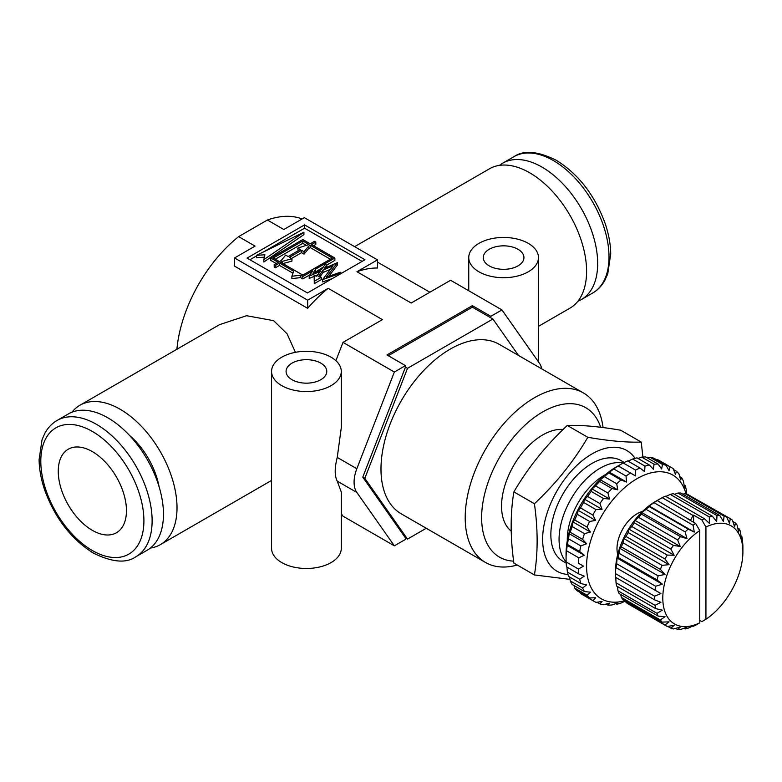 <?xml version="1.0" encoding="UTF-8"?>
<svg xmlns="http://www.w3.org/2000/svg" width="782" height="782" viewBox="0 0 782 782"><rect width="100%" height="100%" fill="white"/><g stroke="black" fill="none" stroke-linecap="round" stroke-linejoin="round"><path stroke-width="1.17" d="M499.454 165.383A78.718 45.454 60 0 1 502.66 163.203A78.718 45.454 60 0 1 542.014 167.104A78.718 45.454 60 0 1 593.44 236.467A78.718 45.454 60 0 1 581.378 299.545A78.718 45.454 60 0 1 577.888 301.236M57.106 420.442L68.445 413.893A78.718 45.454 60 0 1 107.799 417.793A78.718 45.454 60 0 1 159.225 487.166A78.718 45.454 60 0 1 147.163 550.245L135.824 556.784A78.718 45.454 -120 0 0 147.886 493.706A78.718 45.454 -120 0 0 96.46 424.343A78.718 45.454 -120 0 0 57.106 420.442C51.974 423.433 47.898 427.715 44.857 433.277L42.042 439.699L39.1 459.562C39.227 469.513 41.172 479.913 44.945 490.764C55.375 518.72 71.582 539.521 93.557 553.177C112.129 562.326 126.215 563.529 135.824 556.784M92.354 451.615A48.22 27.839 60 0 1 123.859 494.107A48.22 27.839 60 0 1 116.459 532.747A48.22 27.839 60 0 1 92.354 530.352A48.22 27.839 60 0 1 60.849 487.86A48.22 27.839 60 0 1 68.239 449.23A48.22 27.839 60 0 1 92.354 451.615M320.806 363.122A20.332 11.74 0 0 0 298.646 360.58A20.332 11.74 0 0 0 286.085 371.421A20.332 11.74 0 0 0 292.048 379.729A20.332 11.74 0 0 0 314.208 382.271A20.332 11.74 0 0 0 326.759 371.421A20.332 11.74 0 0 0 320.806 363.122M517.987 249.282A20.332 11.74 0 0 0 495.827 246.731A20.332 11.74 0 0 0 483.276 257.581A20.332 11.74 0 0 0 489.229 265.88A20.332 11.74 0 0 0 511.389 268.431A20.332 11.74 0 0 0 523.94 257.581A20.332 11.74 0 0 0 517.987 249.282M281.774 385.653A34.858 20.127 0 0 0 319.76 390.013A34.858 20.127 0 0 0 341.284 371.421A34.858 20.127 0 0 0 331.069 357.198A34.858 20.127 0 0 0 293.084 352.829A34.858 20.127 0 0 0 271.569 371.421A34.858 20.127 0 0 0 281.774 385.653M271.569 371.421L271.569 548.358A34.858 20.127 0 0 0 281.774 562.59A34.858 20.127 0 0 0 319.76 566.95A34.858 20.127 0 0 0 341.284 548.358L341.284 492.054L337.247 481.145C334.53 475.896 334.53 467.998 337.247 457.421L341.284 427.734L341.284 371.421M478.955 271.813A34.858 20.127 0 0 0 516.951 276.173A34.858 20.127 0 0 0 538.466 257.581A34.858 20.127 0 0 0 528.261 243.349A34.858 20.127 0 0 0 490.265 238.989A34.858 20.127 0 0 0 468.75 257.581A34.858 20.127 0 0 0 478.955 271.813M429.895 292.224L377.657 262.224M538.466 326.338L569.922 308.176A80.468 46.451 -120 0 0 582.258 243.701A80.468 46.451 -120 0 0 529.697 172.793A80.468 46.451 -120 0 0 489.464 168.804L354.617 246.662M150.369 548.065A80.468 46.451 -120 0 0 160.359 544.634A80.468 46.451 -120 0 0 172.685 480.158A80.468 46.451 -120 0 0 120.125 409.25A80.468 46.451 -120 0 0 79.891 405.272A80.468 46.451 -120 0 0 71.934 412.212M79.891 405.272L219.478 324.677L246.545 315.713L273.602 320.649L287.082 333.806L295.41 352.33M326.641 267.327L327.003 264.443L325.38 264.072L321.568 269.516L312.937 273.25L315.654 269.057L334.872 258.031L311.529 244.551L315.82 242.078L314.511 241.325L310.229 243.798L302.829 239.527L270.787 258.021L278.187 262.293L274.199 264.599L275.508 265.352L279.487 263.045L293.641 271.227L291.882 276.242L300.581 275.225L302.829 276.525L312.614 270.875L309.222 276.114L320.337 271.276L316.886 276.212L314.12 275.567L314.296 281.266L321.265 277.239L318.499 276.593L323.005 270.152L333.112 265.782L322.624 279.555L341.226 273.113L340.326 272.244L326.426 277.063L337.384 262.684L324.266 268.353L327.003 264.443M328.88 276.212L337.384 265.049L337.384 262.684M322.624 279.555L322.624 281.931L332.428 278.529M319.926 276.926L323.005 272.527L330.415 269.321M314.12 275.567L314.296 283.641L321.265 279.614L321.265 277.239M309.222 276.114L309.222 278.48L314.12 276.359M315.293 275.841L317.951 274.687M291.882 276.242L291.882 278.617L300.581 277.6L302.829 278.9L310.161 274.668M274.199 264.599L274.199 266.965L275.508 267.718L279.487 265.421L292.947 273.192M270.787 258.021L270.787 260.396L276.124 263.485M313.582 245.734L315.82 244.443L315.82 242.078M315.078 272.322L323.308 267.033M327.003 264.922L334.872 260.396L334.872 258.031M362.086 261.403L304.569 228.197L263.407 251.97M256.457 255.978L249.937 259.741M256.457 255.352L264.903 254.756L263.857 259.624L303.924 232.225L256.457 255.352L256.457 257.728L264.384 257.161M263.857 259.624L263.857 261.999L303.924 234.59L303.924 232.225M541.76 368.889A29.051 16.774 120 0 0 539.463 363.298L501.946 309.916L490.842 316.329L490.842 317.844L472.357 307.17L472.357 305.654L386.973 354.95L405.457 365.624L394.353 372.037L356.836 468.731A29.051 16.774 120 0 0 356.836 492.455L394.353 545.826L343.005 516.179L341.284 513.725M394.353 372.037L343.005 342.389L382.418 319.633L328.196 288.323A108.346 62.56 120 0 0 307.658 308.333L234.532 266.115L234.532 257.962L307.658 300.18L328.196 288.323M234.532 257.962L255.069 246.105L238.637 236.623A108.346 62.56 120 0 0 176.888 349.271M343.005 342.389L335.908 360.688M377.491 259.868L377.491 268.011A108.346 62.56 120 0 0 356.954 271.725L377.491 259.868L304.364 217.65L283.827 229.507L267.395 220.016L238.637 236.623M501.946 309.916L450.598 280.269L411.176 303.025L356.954 271.725M302.106 218.95A108.346 62.56 120 0 0 267.395 220.016M304.569 224.884L247.063 258.089L307.453 292.947L364.959 259.741L304.569 224.884L304.569 228.197M472.357 305.654L490.842 316.329M394.353 545.826L405.457 539.414L405.457 537.908L362.77 477.167L405.457 367.139L405.457 365.624M159.069 486.639A56.646 32.707 -120 0 0 129.48 435.378M307.658 308.333L307.658 300.18M282.429 261.344L280.718 262.341L302.829 275.108L332.409 258.031L310.298 245.265L308.587 246.252L304.042 251.745L301.549 250.308L289.467 257.288L291.95 258.725L282.429 261.344L282.429 263.329M302.829 240.954L273.25 258.021L279.418 261.589L281.129 260.592L285.674 255.098L288.157 256.535L300.249 249.556L297.756 248.119L308.988 244.512L302.829 240.954L302.829 243.319L275.303 259.213M315.654 269.057L315.654 271.432M275.508 265.352L275.508 267.718M279.487 263.045L279.487 265.421M300.581 275.225L300.581 277.6M302.829 276.525L302.829 278.9M314.296 281.266L314.296 283.641M323.005 270.152L323.005 272.527M330.356 259.213L310.298 247.63L308.587 248.617L304.042 254.121L301.549 252.684L291.52 258.471M310.298 245.265L310.298 247.63M308.587 246.252L308.587 248.617M304.042 251.745L304.042 254.121M301.549 250.308L301.549 252.684M291.95 258.725L291.95 261.1L282.888 263.593M298.196 250.739L297.756 248.119M306.818 245.626L302.829 243.319M615.551 575.513A62.452 36.06 120 0 0 615.581 577.331L654.602 599.862A62.452 36.06 -60 0 1 654.602 596.197L615.581 573.665A62.452 36.06 120 0 0 615.551 575.513L615.551 570.772A56.646 32.707 -60 0 1 655.599 501.399A56.646 32.707 -60 0 1 655.609 501.399L662.207 497.665L693.018 515.455L690.526 520.372L657.222 500.548A62.452 36.06 120 0 0 654.065 502.709L693.087 525.24A62.452 36.06 -60 0 1 695.657 523.461L687.446 518.72A62.452 36.06 120 0 1 688.033 518.329M626.03 602.443A62.452 36.06 120 0 0 628.171 603.919L667.193 626.45A62.452 36.06 -60 0 1 665.052 624.974L626.03 602.443L625.571 601.055M621.358 597.428A62.452 36.06 120 0 0 623.029 599.589L662.051 622.12A62.452 36.06 -60 0 1 660.379 619.97L621.358 597.428L620.693 594.457M617.985 590.811A62.452 36.06 120 0 0 619.129 593.567L658.161 616.099A62.452 36.06 -60 0 1 657.017 613.342L617.985 590.811L617.428 586.52M616.04 582.795A62.452 36.06 120 0 0 616.627 586.06L655.648 608.591A62.452 36.06 -60 0 1 655.062 605.327L616.04 582.795L615.776 577.439M615.581 573.665L615.727 567.478L655.062 590.205A62.452 36.06 -60 0 1 655.648 586.265L616.627 563.734A62.452 36.06 120 0 0 616.04 567.673M616.627 563.734L617.115 558.074L617.985 557.41L657.017 579.941A62.452 36.06 -60 0 1 658.161 575.865L619.129 553.333A62.452 36.06 120 0 0 617.985 557.41M619.129 553.333L619.862 548.329L621.358 546.892L660.379 569.423A62.452 36.06 -60 0 1 662.051 565.347L623.029 542.816A62.452 36.06 120 0 0 621.358 546.892M623.029 542.816L623.85 538.583L626.03 536.491L665.052 559.022A62.452 36.06 -60 0 1 667.193 555.073L628.171 532.542A62.452 36.06 120 0 0 626.03 536.491M628.171 532.542L628.953 529.16L631.846 526.54L670.878 549.072A62.452 36.06 -60 0 1 673.41 545.406L634.378 522.875A62.452 36.06 120 0 0 631.846 526.54M634.378 522.875L635.004 520.392L638.62 517.391L677.642 539.922A62.452 36.06 -60 0 1 680.487 536.657L641.465 514.126A62.452 36.06 120 0 0 638.62 517.391M641.465 514.126L641.787 512.572L646.108 509.356L685.14 531.887A62.452 36.06 -60 0 1 688.189 529.121L649.158 506.589A62.452 36.06 120 0 0 646.108 509.356M649.158 506.589L649.08 505.974L654.065 502.709M657.222 500.548L656.636 500.803L657.222 500.548M685.97 493.862A71.455 41.26 120 0 0 637.115 478.623A71.455 41.26 120 0 0 586.969 558.807A71.455 41.26 120 0 0 624.877 600.654M625.492 601.006L621.025 603.078A77.271 44.613 -60 0 1 616.734 604.222L617.741 602.883L611.954 604.975A77.271 44.613 -60 0 1 607.927 605.131L609.51 603.196L603.518 604.74A77.271 44.613 -60 0 1 599.882 603.899L602.072 601.485L595.982 602.365A77.271 44.613 -60 0 1 594.379 601.514A77.271 44.613 -60 0 1 592.834 600.556L595.649 597.771L589.569 597.937A77.271 44.613 -60 0 1 587.018 595.21L590.439 592.189L584.477 591.593A77.271 44.613 -60 0 1 582.6 588.025L586.608 584.907L580.85 583.509A77.271 44.613 -60 0 1 579.706 579.218L584.262 576.139L578.817 573.939A77.271 44.613 -60 0 1 578.436 569.052L583.47 566.148L578.436 563.167A77.271 44.613 -60 0 1 578.817 557.84L584.262 555.24L579.706 551.535A77.271 44.613 -60 0 1 580.85 545.924L586.608 543.764L582.6 539.394A77.271 44.613 -60 0 1 584.477 533.656L590.439 532.043L587.018 527.097A77.271 44.613 -60 0 1 589.569 521.428L595.649 520.45L592.834 515.035A77.271 44.613 -60 0 1 595.982 509.59L602.072 509.326L599.882 503.559A77.271 44.613 -60 0 1 603.518 498.525L609.51 499.014L607.927 493.031A77.271 44.613 -60 0 1 611.954 488.545L617.741 489.835L616.734 483.775A77.271 44.613 -60 0 1 621.025 479.972L626.509 482.054L626.04 476.052A77.271 44.613 -60 0 1 630.468 473.051L635.561 475.925L635.561 470.109A77.271 44.613 -60 0 1 639.979 468.007L627.653 460.891A77.271 44.613 120 0 0 623.234 462.993L635.561 470.109M578.436 569.052L566.109 561.935L566.051 554.291A71.455 41.26 -60 0 1 616.578 466.766L623.234 462.993M592.834 600.556L580.518 593.44A77.271 44.613 120 0 0 582.052 594.398L594.379 601.514M580.518 593.44L580.136 592.492M587.018 595.21L574.692 588.093A77.271 44.613 120 0 0 577.243 590.83L589.569 597.937M574.692 588.093L573.959 585.523M582.6 588.025L570.274 580.909A77.271 44.613 120 0 0 572.15 584.477L584.477 591.593M570.274 580.909L569.56 576.989M579.706 579.218L567.38 572.101A77.271 44.613 120 0 0 568.534 576.393L580.85 583.509M567.38 572.101L566.921 567.067M566.109 561.935A77.271 44.613 120 0 0 566.5 566.823L578.817 573.939M583.47 566.148L578.436 563.167M578.817 557.84L566.5 550.723A77.271 44.613 120 0 0 566.109 556.061M566.5 550.723L567.38 544.428L579.706 551.535M580.85 545.924L568.534 538.808A77.271 44.613 120 0 0 567.38 544.428M568.534 538.808L569.188 533.705L570.274 532.278L582.6 539.394M584.477 533.656L572.15 526.55A77.271 44.613 120 0 0 570.274 532.278M572.15 526.55L573.03 521.985L574.692 519.981L587.018 527.097M589.569 521.428L577.243 514.312A77.271 44.613 120 0 0 574.692 519.981M577.243 514.312L578.24 510.392L580.518 507.919L592.834 515.035M595.982 509.59L583.655 502.484A77.271 44.613 120 0 0 580.518 507.919M583.655 502.484L584.653 499.268L587.556 496.453L599.882 503.559M603.518 498.525L591.192 491.409A77.271 44.613 120 0 0 587.556 496.453M591.192 491.409L592.091 488.965L595.601 485.925L607.927 493.031M611.954 488.545L599.628 481.429A77.271 44.613 120 0 0 595.601 485.925M599.628 481.429L600.322 479.777L604.408 476.658L616.734 483.775M621.025 479.972L608.699 472.856A77.271 44.613 120 0 0 604.408 476.658M608.699 472.856L613.714 468.936L626.04 476.052M630.468 473.051L618.142 465.935A77.271 44.613 120 0 0 613.714 468.936M616.578 466.766L618.142 465.867L635.561 475.925M642.55 511.457A28.465 16.432 120 0 0 637.115 513.735A28.465 16.432 120 0 0 617.741 554.438M566.109 561.838A58.093 33.538 -60 0 1 563.871 514.321A58.093 33.538 -60 0 1 600.146 468.193A58.093 33.538 -60 0 1 623.146 463.042M624.261 462.465L620.976 460.569A58.093 33.538 120 0 0 591.935 463.452A58.093 33.538 120 0 0 553.979 514.644A58.093 33.538 120 0 0 562.884 561.193L566.168 563.089M605.405 474.664A52.286 30.185 120 0 0 604.251 475.309A52.286 30.185 120 0 0 567.302 540.665M567.957 574.467A69.715 40.253 -60 0 1 544.213 524.136A69.715 40.253 -60 0 1 591.935 453.961A69.715 40.253 -60 0 1 635.004 458.34M642.902 457.02L641.23 442.074C627.037 442.573 609.237 440.98 587.82 437.304C573.636 461.536 555.836 483.687 534.419 503.745C538.036 529.463 538.036 553.197 534.419 574.946L569.99 579.384M534.419 574.946L513.882 563.089C510.265 537.166 510.265 513.432 513.882 491.888C528.065 467.656 545.865 445.505 567.282 425.447C581.476 424.949 599.276 426.542 620.683 430.217L641.23 442.074M600.684 427.265A86.274 49.813 120 0 0 542.63 411.977A86.274 49.813 120 0 0 483.491 499.287A86.274 49.813 120 0 0 513.627 561.144M517.234 565.024A97.897 56.519 -60 0 1 485.475 562.453A97.897 56.519 -60 0 1 470.471 484.019A97.897 56.519 -60 0 1 534.419 397.755A97.897 56.519 -60 0 1 583.362 392.906A97.897 56.519 -60 0 1 603.039 427.558M583.362 392.906L499.151 344.285A97.897 56.519 120 0 0 450.207 349.134A97.897 56.519 120 0 0 386.249 435.398A97.897 56.519 120 0 0 401.254 513.833L485.475 562.453M563.099 429.474A58.093 33.538 120 0 0 542.63 434.988A58.093 33.538 120 0 0 505.397 483.902A58.093 33.538 120 0 0 511.193 531.105M699.763 620.458L701.816 621.641L705.931 619.256L705.931 527.029L701.816 519.903A62.452 36.06 -60 0 1 704.387 518.71L709.372 523.344L709.294 516.941A62.452 36.06 -60 0 1 712.343 516.179L716.664 521.526L716.986 515.582A62.452 36.06 -60 0 1 719.831 515.573L723.448 521.516L724.073 516.159A62.452 36.06 -60 0 1 726.605 516.902L729.498 523.295L730.28 518.652A62.452 36.06 -60 0 1 732.421 520.128L734.601 526.814L735.422 522.982A62.452 36.06 -60 0 1 737.094 525.133L738.589 531.956L739.322 529.003A62.452 36.06 -60 0 1 740.466 531.76L741.336 538.534L741.825 536.511A62.452 36.06 -60 0 1 742.411 539.776L742.871 545.24A62.452 36.06 -60 0 1 742.9 547.058L742.9 551.799A56.646 32.707 120 0 0 705.931 527.029M705.931 619.256A56.646 32.707 120 0 0 742.9 551.799M737.768 528.104L739.322 529.003M690.741 496.199L730.28 518.652M719.831 515.573L680.809 493.041A62.452 36.06 120 0 0 677.965 493.051L716.986 515.582M693.605 522.278L693.605 515.162A62.452 36.06 120 0 0 693.018 515.455M693.605 515.162L701.816 519.903M704.387 518.71L665.365 496.179A62.452 36.06 120 0 0 662.207 497.665M695.657 523.461L699.763 530.587L699.763 622.814L695.657 625.199A62.452 36.06 -60 0 1 693.087 626.382L694.269 625.317L688.189 628.161A62.452 36.06 -60 0 1 685.14 628.914L686.977 627.125L680.487 629.52A62.452 36.06 -60 0 1 677.642 629.53L680.193 627.144L673.41 628.943A62.452 36.06 -60 0 1 670.878 628.2L667.711 626.372M685.14 628.914L683.976 628.249M677.642 629.53L675.638 628.366M712.343 516.179L673.312 493.647A62.452 36.06 120 0 0 670.262 494.41L709.294 516.941M726.605 516.902L687.573 494.371A62.452 36.06 120 0 0 685.042 493.618L724.073 516.159M732.881 521.516L735.422 522.982M741.023 536.041L741.825 536.511M684.133 485.104L685.169 485.7A77.271 44.613 -60 0 1 686.313 489.991L686.694 494.068M673.566 469.591L676.459 471.263A77.271 44.613 -60 0 1 679.001 473.99L680.672 479.953L681.552 477.616A77.271 44.613 -60 0 1 683.429 481.174L684.504 487.235L685.169 485.7M653.82 458.193A77.271 44.613 120 0 0 650.184 457.353L662.501 464.469A77.271 44.613 -60 0 1 666.137 465.31L653.82 458.193M636.959 457.861A77.271 44.613 120 0 0 632.667 459.014L644.994 466.131A77.271 44.613 -60 0 1 649.285 464.977L636.959 457.861M599.882 603.899L596.989 602.228M616.734 604.222L615.708 603.626M607.927 605.131L606.109 604.085M654.065 464.225A77.271 44.613 -60 0 1 658.092 464.068L645.766 456.962A77.271 44.613 120 0 0 641.748 457.118L654.065 464.225L653.371 469.259L649.285 464.977M671.64 467.685L659.324 460.569A77.271 44.613 120 0 0 657.721 459.718L670.047 466.834A77.271 44.613 -60 0 1 671.64 467.685A77.271 44.613 -60 0 1 673.185 468.643L675.462 474.371L676.459 471.263M679.734 476.57L681.552 477.616M518.495 355.458L492.895 319.027L407.51 368.322L364.823 478.359L407.51 539.091L426.258 528.27M407.51 539.091L405.457 537.908M364.823 478.359L362.77 477.167M492.895 319.027L472.357 307.17L388.283 355.712M407.51 368.322L405.457 367.139M534.419 503.745L513.882 491.888M587.82 437.304L567.282 425.447M628.083 461.136L632.667 459.014M637.995 458.457L641.748 457.118M647.584 458.008L650.184 457.353M656.704 459.865L657.721 459.718M666.137 465.31L669.04 470.666L670.047 466.834M658.092 464.068L661.601 468.946L662.501 464.469M639.979 468.007L644.603 471.614L644.994 466.131M600.322 479.777L617.741 489.835M584.653 499.268L602.072 509.326M573.03 521.985L590.439 532.043M566.842 545.191L584.262 555.24M569.188 533.705L586.608 543.764M578.24 510.392L595.649 520.45M592.091 488.965L609.51 499.014M609.1 472.005L626.509 482.054M699.763 530.587A56.646 32.707 120 0 0 662.794 598.044A56.646 32.707 120 0 0 699.763 622.814M665.844 496.462L670.262 494.41M674.475 494.322L677.965 493.051M682.813 494.204L685.042 493.618M688.189 529.121L694.269 532.063L693.087 525.24M680.487 536.657L686.977 538.661L685.14 531.887M673.41 545.406L680.193 546.481L677.642 539.922M667.193 555.073L674.143 555.249L670.878 549.072M662.051 565.347L669.04 564.672L665.052 559.022M658.161 575.865L665.042 574.418L660.379 569.423M655.648 586.265L662.305 584.164L657.017 579.941M654.602 596.197L660.917 593.567L655.062 590.205M655.062 605.327L660.917 602.326L654.602 599.862M657.017 613.342L662.305 610.126L655.648 608.591M660.379 619.97L665.042 616.705L658.161 616.099M665.052 624.974L669.04 621.846L662.051 622.12M670.878 628.2L674.143 625.365L667.193 626.45M649.08 505.974L694.269 532.063M635.004 520.392L680.193 546.481M623.85 538.583L669.04 564.672M617.115 558.074L662.305 584.164M619.862 548.329L665.042 574.418M628.953 529.16L674.143 555.249M641.787 512.572L686.977 538.661M513.999 156.654C523.686 149.919 537.772 151.121 556.256 160.261C578.24 173.917 594.437 194.718 604.867 222.675C608.64 233.525 610.595 243.925 610.722 253.886L607.77 273.749L604.955 280.161C601.925 285.723 597.839 290.005 592.717 293.006A78.718 45.454 -120 0 0 604.779 229.918A78.718 45.454 -120 0 0 553.353 160.554A78.718 45.454 -120 0 0 513.999 156.654L502.66 163.203M92.354 550.518A72.912 42.091 60 0 1 40.801 461.224A72.912 42.091 60 0 1 92.354 431.449A72.912 42.091 60 0 1 143.908 520.753A72.912 42.091 60 0 1 92.354 550.518M356.836 492.455L337.247 481.145M337.247 457.421L356.836 468.731M592.717 293.006L581.378 299.545M538.466 257.581L538.466 361.88M160.359 544.634L271.569 480.431M468.75 257.581L468.75 290.757M655.599 501.399L656.636 500.803"/></g></svg>
